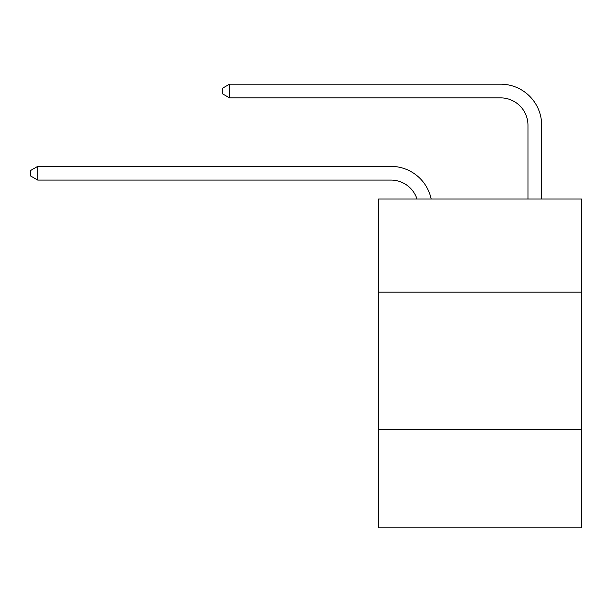 <?xml version="1.0" encoding="UTF-8"?>
<svg xmlns="http://www.w3.org/2000/svg" width="612" height="612" viewBox="0 0 612 612"><rect width="100%" height="100%" fill="white"/><g stroke="black" fill="none" stroke-linecap="round" stroke-linejoin="round"><path stroke-width="0.92" d="M581.4 292.161L581.4 198.992L378.621 198.992L378.621 292.161L581.4 292.161L581.4 527.827L378.621 527.827L378.621 292.161M581.4 429.173L378.621 429.173M390.946 180.081A27.402 27.402 -57.8 0 1 417.002 198.992A27.402 27.402 -36.6 0 0 390.946 180.081L37.722 180.081L30.6 175.973L30.6 170.496L37.722 166.38L390.946 166.38A41.103 41.103 122.2 0 1 431.169 198.992M527.965 198.992L527.965 125.276A27.402 27.402 17.7 0 0 500.562 97.874L229.546 97.874L222.424 93.766L222.424 88.281L229.546 84.173L500.562 84.173A41.103 41.103 59.4 0 1 541.666 125.276L541.666 198.992M527.965 125.276A27.402 27.402 -120.6 0 0 500.562 97.874A27.402 27.402 -120.6 0 1 527.965 125.276A27.402 27.402 -120.6 0 0 500.562 97.874A27.402 27.402 -120.6 0 1 527.965 125.276A27.402 27.402 -120.6 0 0 500.562 97.874A27.402 27.402 -120.6 0 1 527.965 125.276A27.402 27.402 -120.6 0 0 500.562 97.874A27.402 27.402 -120.6 0 1 527.965 125.276A27.402 27.402 -120.6 0 0 500.562 97.874A27.402 27.402 -120.6 0 1 527.965 125.276A27.402 27.402 -120.6 0 0 500.562 97.874A27.402 27.402 -120.6 0 1 527.965 125.276A27.402 27.402 -120.6 0 0 500.562 97.874A27.402 27.402 -120.6 0 1 527.965 125.276A27.402 27.402 -120.6 0 0 500.562 97.874A27.402 27.402 -120.6 0 1 527.965 125.276A27.402 27.402 -120.6 0 0 500.562 97.874A27.402 27.402 -120.6 0 1 527.965 125.276A27.402 27.402 -120.6 0 0 500.562 97.874A27.402 27.402 -120.6 0 1 527.965 125.276A27.402 27.402 -120.6 0 0 500.562 97.874A27.402 27.402 -120.6 0 1 527.965 125.276A27.402 27.402 -120.6 0 0 500.562 97.874A27.402 27.402 -120.6 0 1 527.965 125.276A27.402 27.402 -120.6 0 0 500.562 97.874A27.402 27.402 -120.6 0 1 527.965 125.276A27.402 27.402 -120.6 0 0 500.562 97.874A27.402 27.402 -120.6 0 1 527.965 125.276A27.402 27.402 -120.6 0 0 500.562 97.874A27.402 27.402 -120.6 0 1 527.965 125.276A27.402 27.402 -120.6 0 0 500.562 97.874A27.402 27.402 -120.6 0 1 527.965 125.276A27.402 27.402 -120.6 0 0 500.562 97.874A27.402 27.402 -120.6 0 1 527.965 125.276A27.402 27.402 -120.6 0 0 500.562 97.874A27.402 27.402 -120.6 0 1 527.965 125.276A27.402 27.402 -120.6 0 0 500.562 97.874A27.402 27.402 -120.6 0 1 527.965 125.276A27.402 27.402 -120.6 0 0 500.562 97.874A27.402 27.402 -120.6 0 1 527.965 125.276A27.402 27.402 -120.6 0 0 500.562 97.874A27.402 27.402 -120.6 0 1 527.965 125.276A27.402 27.402 -120.6 0 0 500.562 97.874A27.402 27.402 -120.6 0 1 527.965 125.276A27.402 27.402 -120.6 0 0 500.562 97.874A27.402 27.402 -120.6 0 1 527.965 125.276A27.402 27.402 -120.6 0 0 500.562 97.874A27.402 27.402 -120.6 0 1 527.965 125.276A27.402 27.402 -120.6 0 0 500.562 97.874A27.402 27.402 -120.6 0 1 527.965 125.276A27.402 27.402 -120.6 0 0 500.562 97.874A27.402 27.402 -120.6 0 1 527.965 125.276A27.402 27.402 -120.6 0 0 500.562 97.874A27.402 27.402 -120.6 0 1 527.965 125.276A27.402 27.402 -120.6 0 0 500.562 97.874A27.402 27.402 -120.6 0 1 527.965 125.276A27.402 27.402 -120.6 0 0 500.562 97.874M37.722 166.38L37.722 180.081M229.546 84.173L229.546 97.874"/></g></svg>

